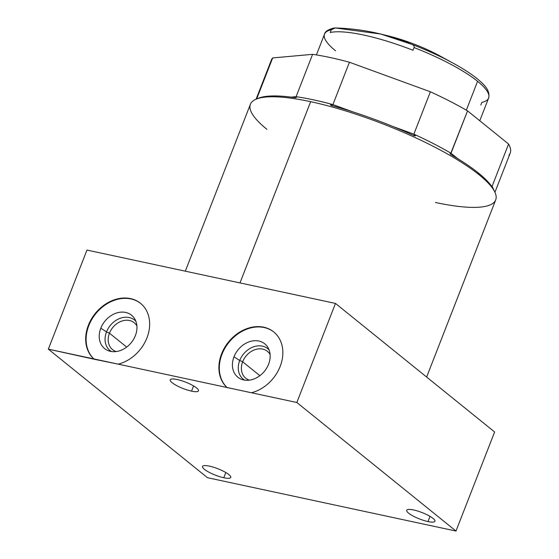 <?xml version="1.0" encoding="UTF-8"?>
<svg xmlns="http://www.w3.org/2000/svg" width="559" height="559" viewBox="0 0 559 559"><rect width="100%" height="100%" fill="white"/><g stroke="black" fill="none" stroke-linecap="round" stroke-linejoin="round"><path stroke-width="0.84" d="M270.912 62.426A128.165 29.047 21.3 0 1 272.666 57.933L312.6 54.335A128.165 29.047 21.3 0 1 349.424 62.245L430.381 91.788A128.165 29.047 21.3 0 1 467.548 110.885L508.578 144.026A128.165 29.047 21.3 0 1 508.914 155.22M435.447 202.484A131.644 29.837 -158.7 0 0 494.855 192.121A131.644 29.837 -158.7 0 0 479.196 174.869L478.42 173.01A129.926 29.445 21.3 0 1 493.01 188.397L492.067 186.378L508.578 144.026A128.165 29.047 21.3 0 1 510.199 153.131L494.932 192.289M185.315 271.185L250.397 104.26A131.644 29.837 21.3 0 1 310.65 101.682L239.986 282.917L310.65 101.682A131.644 29.837 -158.7 0 0 256.288 99.104L258.419 98.237A129.926 29.445 21.3 0 1 294.174 97.539C296.256 97.72 296.899 97.441 296.088 96.686A128.165 29.047 21.3 0 1 332.912 104.596C330.055 104.603 329.747 104.952 331.99 105.658A129.926 29.445 21.3 0 1 413.52 135.411C415.896 136.347 416.008 135.928 413.87 134.139A128.165 29.047 21.3 0 1 451.036 153.236C449.52 153.194 449.736 153.788 451.686 155.025A129.926 29.445 21.3 0 1 478.42 173.01A129.926 29.445 -158.7 0 1 493.01 188.397L492.067 186.378A128.165 29.047 21.3 0 1 492.87 187.908L494.855 192.121M492.067 186.378L491.214 185.693L492.067 186.378L508.578 144.026L467.548 110.885L451.036 153.236L457.723 158.644L451.036 153.236A128.165 29.047 -158.7 0 0 413.87 134.139L430.381 91.788A128.165 29.047 21.3 0 1 467.548 110.885L450.463 154.193L451.686 155.025A129.926 29.445 -158.7 0 1 478.42 173.01L479.196 174.869A131.644 29.837 -158.7 0 0 310.65 101.682A131.644 29.837 21.3 0 1 479.196 174.869A131.644 29.837 21.3 0 1 495.7 199.898L426.636 377.052M86.966 250.069L335.47 303.418L494.624 431.967L335.47 303.418L86.966 250.069L48.34 349.151L207.487 477.7L455.99 531.05L296.843 402.501L48.34 349.151L207.487 477.7L455.99 531.05L494.624 431.967L455.99 531.05L296.843 402.501L335.47 303.418L296.843 402.501L251.389 392.746A36.321 28.802 -51.1 0 0 280.464 365.649A36.321 28.802 -51.1 0 0 273.693 331.906A36.321 28.802 -51.1 0 0 229.022 341.381A36.321 28.802 -51.1 0 0 226.989 387.506L251.389 392.746A36.321 28.802 128.9 0 0 281.834 344.714A36.321 28.802 128.9 0 0 235.807 334.834A36.321 28.802 128.9 0 0 226.989 387.506L118.194 364.147A36.321 28.802 -51.1 0 0 147.262 337.049A36.321 28.802 -51.1 0 0 140.498 303.306A36.321 28.802 -51.1 0 0 95.827 312.788A36.321 28.802 -51.1 0 0 93.786 358.913A36.321 28.802 128.9 0 1 102.604 306.234A36.321 28.802 128.9 0 1 148.638 316.121A36.321 28.802 128.9 0 1 118.194 364.147L94.205 359.248A36.321 28.802 128.9 0 1 96.134 313.257A36.321 28.802 128.9 0 1 140.7 303.474A36.321 28.802 -51.1 0 0 96.134 313.257A36.321 28.802 -51.1 0 0 94.205 359.248L48.34 349.151L86.966 250.069M413.639 509.976A15.149 3.431 21.3 0 1 433.029 518.396A15.149 3.431 21.3 0 1 427.998 521.575A15.149 3.431 21.3 0 1 408.608 513.155A15.149 3.431 21.3 0 1 413.639 509.976A15.149 3.431 -158.7 0 0 406.707 510.276A15.149 3.431 -158.7 0 0 413.248 516.097A15.149 3.431 -158.7 0 0 427.998 521.575A15.149 3.431 -158.7 0 0 434.93 521.274A15.149 3.431 -158.7 0 0 428.39 515.454A15.149 3.431 -158.7 0 0 413.639 509.976M177.182 379.533A15.149 3.431 21.3 0 1 196.572 387.953A15.149 3.431 21.3 0 1 191.541 391.132A15.149 3.431 21.3 0 1 172.144 382.712A15.149 3.431 21.3 0 1 177.182 379.533A15.149 3.431 -158.7 0 0 170.25 379.834A15.149 3.431 -158.7 0 0 176.791 385.661A15.149 3.431 -158.7 0 0 191.541 391.132A15.149 3.431 -158.7 0 0 198.473 390.839A15.149 3.431 -158.7 0 0 191.926 385.011A15.149 3.431 -158.7 0 0 177.182 379.533M209.436 466.136A15.149 3.431 21.3 0 1 228.834 474.556A15.149 3.431 21.3 0 1 223.796 477.735A15.149 3.431 21.3 0 1 204.405 469.315A15.149 3.431 21.3 0 1 209.436 466.136A15.149 3.431 -158.7 0 0 202.505 466.437A15.149 3.431 -158.7 0 0 209.052 472.264A15.149 3.431 -158.7 0 0 223.796 477.735A15.149 3.431 -158.7 0 0 230.727 477.442A15.149 3.431 -158.7 0 0 224.187 471.614A15.149 3.431 -158.7 0 0 209.436 466.136M225.829 472.53L223.796 477.735L225.829 472.53M430.025 516.369L427.998 521.575L430.025 516.369M193.568 385.927L191.541 391.132L193.568 385.927M273.903 332.074A36.321 28.802 -51.1 0 0 229.337 341.849A36.321 28.802 -51.1 0 0 227.401 387.841A36.321 28.802 128.9 0 1 229.337 341.849A36.321 28.802 128.9 0 1 273.903 332.074M268.579 364.209A21.445 17.001 128.9 0 1 243.703 379.952A21.445 17.001 128.9 0 1 233.997 356.789A21.445 17.001 128.9 0 1 258.873 341.039A21.445 17.001 128.9 0 1 268.579 364.209A21.445 17.001 -51.1 0 0 267.894 347.425A21.445 17.001 -51.1 0 0 250.509 341.388A21.445 17.001 -51.1 0 0 233.997 356.789A21.445 17.001 -51.1 0 0 241.998 379.484A21.445 17.001 -51.1 0 0 268.579 364.209M135.376 335.617A21.445 17.001 128.9 0 1 110.5 351.359A21.445 17.001 128.9 0 1 100.802 328.189A21.445 17.001 128.9 0 1 125.677 312.446A21.445 17.001 128.9 0 1 135.376 335.617A21.445 17.001 -51.1 0 0 134.698 318.826A21.445 17.001 -51.1 0 0 117.313 312.788A21.445 17.001 -51.1 0 0 100.802 328.189A21.445 17.001 -51.1 0 0 108.802 350.884A21.445 17.001 -51.1 0 0 135.376 335.617M111.479 351.534A19.558 15.512 128.9 0 1 106.51 331.906L100.802 328.189L106.51 331.906A19.558 15.512 128.9 0 1 135.893 321.306A19.558 15.512 -51.1 0 0 106.51 331.906L109.459 333.185A17.259 13.689 128.9 0 1 122.924 320.74A17.259 13.689 128.9 0 1 136.906 325.932A17.259 13.689 -51.1 0 0 134.223 322.746A17.259 13.689 -51.1 0 0 109.459 333.185L106.51 331.906A19.558 15.512 -51.1 0 0 111.479 351.534M116.209 351.555A17.259 13.689 128.9 0 1 109.459 333.185A17.259 13.689 -51.1 0 0 112.534 349.599A17.259 13.689 -51.1 0 0 116.209 351.555M126.676 347.09L109.459 333.185L126.676 347.09M239.713 360.499L233.997 356.789L239.713 360.499A19.558 15.512 128.9 0 1 269.089 349.906A19.558 15.512 -51.1 0 0 239.713 360.499L242.655 361.778A17.259 13.689 128.9 0 1 256.127 349.333A17.259 13.689 128.9 0 1 270.109 354.525A17.259 13.689 -51.1 0 0 267.419 351.338A17.259 13.689 -51.1 0 0 242.655 361.778L239.713 360.499A19.558 15.512 -51.1 0 0 244.674 380.134A19.558 15.512 128.9 0 1 239.713 360.499M249.412 380.148A17.259 13.689 128.9 0 1 242.655 361.778A17.259 13.689 -51.1 0 0 245.729 378.191A17.259 13.689 -51.1 0 0 249.412 380.148M259.872 375.683L242.655 361.778L259.872 375.683M256.288 99.104A131.644 29.837 -158.7 0 0 266.902 129.297M256.113 99.174L271.381 60.016A128.165 29.047 21.3 0 1 272.666 57.933L256.672 98.95L272.666 57.933L312.6 54.335A128.165 29.047 21.3 0 1 349.424 62.245L332.912 104.596A128.165 29.047 -158.7 0 0 296.088 96.686L312.6 54.335L296.088 96.686L291.169 97.133L296.088 96.686L295.879 97.608L294.174 97.539A129.926 29.445 -158.7 0 0 257.399 98.691M332.912 104.596L349.424 62.245L430.381 91.788L413.87 134.139L392.628 126.39L413.87 134.139L414.631 135.865L413.52 135.411A129.926 29.445 -158.7 0 0 331.99 105.658L331.012 105.351L332.912 104.596L352.799 111.849L332.912 104.596M413.003 50.275L414.065 47.557A88.056 19.956 21.3 0 1 477.589 81.307L466.332 110.179L477.589 81.307A88.056 19.956 21.3 0 1 488.629 98.049A88.056 19.956 -158.7 0 0 477.589 81.307A88.056 19.956 -158.7 0 0 414.065 47.557L413.003 50.275A88.056 19.956 -158.7 0 0 330.222 32.499A88.056 19.956 21.3 0 1 413.003 50.275M316.415 54.922L324.541 34.078A88.056 19.956 21.3 0 1 331.284 29.788L330.222 32.499L331.284 29.788L335.204 27.95C362.644 28.809 388.26 34.316 412.067 44.447C413.744 45.188 414.408 46.222 414.065 47.557C414.408 46.222 413.744 45.188 412.067 44.447A85.967 19.488 21.3 0 1 453.356 63.286A85.967 19.488 21.3 0 1 476.869 78.477A85.967 19.488 -158.7 0 0 453.356 63.286A85.967 19.488 -158.7 0 0 412.067 44.447L380.763 34.029L335.204 27.95L333.625 28.083L331.284 29.788A88.056 19.956 -158.7 0 0 324.541 34.078A88.056 19.956 -158.7 0 0 335.582 50.82M480.831 105.057L481.893 102.339A88.056 19.956 -158.7 0 0 488.629 98.049C490.529 89.873 483.179 84.004 478.462 79.762C472.208 74.515 463.837 69.023 453.356 63.286L439.807 55.879A55.034 12.473 21.3 0 0 389.029 36.076L380.847 34.05M445.53 59.17A55.034 12.473 -158.7 0 0 385.13 35.161M479.769 120.758L488.629 98.049M333.835 28.041C328 29.606 324.898 31.618 324.541 34.078"/></g></svg>
